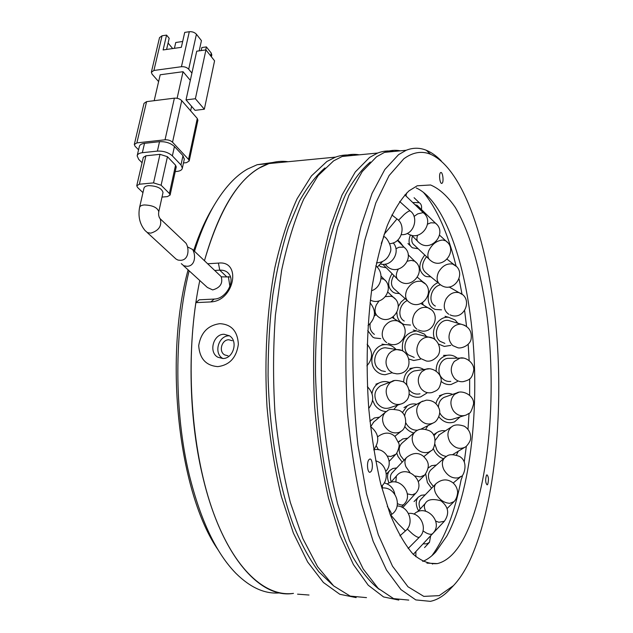 <?xml version="1.0" encoding="UTF-8"?>
<svg xmlns="http://www.w3.org/2000/svg" width="633" height="633" viewBox="0 0 633 633"><rect width="100%" height="100%" fill="white"/><g stroke="black" fill="none" stroke-linecap="round" stroke-linejoin="round"><path stroke-width="0.95" d="M212.807 207.529L211.984 208.914C205.084 220.608 198.991 234.479 193.698 250.526M188.096 269.856C163.456 359.932 178.846 493.764 218.258 550.101M279.715 592.892C265.069 594.237 250.478 587.733 235.959 573.387C216.177 553.187 200.637 520.468 189.338 475.225C173.988 412.13 174.107 331.288 189.132 270.805M194.513 251.293C200.194 233.181 206.841 217.673 214.452 204.76C224.683 187.669 235.682 175.776 247.463 169.082L257.164 164.715L272.736 162.491M207.648 263.763L218.401 263.099C241.901 260.25 234.479 300.928 210.868 301.917L195.882 302.637C185.469 372.291 192.622 455.586 213.4 512.627C234.257 569.747 265.615 597.228 293.475 593.374C260.131 599.166 221.115 556.138 202.481 475.438C188.215 415.659 187.281 339.874 199.783 280.53M229.89 286.345L228.363 276.581M228.046 355.801L224.675 354.915C218.377 351.584 221.685 339.62 228.798 339.763L232.327 340.728M356.15 597.615L339.818 594.284L323.408 582.495L307.654 561.985L293.364 533.018L281.345 496.438C274.682 468.736 269.911 438.93 267.023 407.035C264.19 358.587 266.999 310.035 274.833 267.806C280.878 241.078 288.292 218.069 297.091 198.786L311.428 175.927L326.889 161.486L335.514 157.119L268.993 163.567L259.451 167.935C236.71 181.117 218.377 212.047 204.451 260.725C220.838 204.776 242.352 172.39 268.993 163.567C275.434 161.455 281.812 160.837 288.126 161.716C281.812 160.837 275.434 161.455 268.993 163.567L257.164 164.715M147.133 232.453L176.053 259.063L178.063 260.1L180.405 260.321C188.863 260.345 189.465 248.69 186.039 243.254L184.068 241.395M162.942 192.851L163.029 192.472C161.66 188.183 156.842 185.904 148.573 185.643C145.772 185.952 144.229 186.854 143.936 188.349L139.624 207.228M153.55 182.89L139.371 184.219L145.922 155.797L159.983 154.333L153.55 182.89L161.114 185.232L169.391 193.484L170.119 195.027L167.413 196.61L162.008 197.085M142.963 192.638L137.543 187.423L136.744 185.754L139.371 184.219M161.114 185.232L167.452 156.707L175.563 165.197L169.391 193.484M145.922 155.797L143.303 157.403L136.791 185.556M167.452 156.707L159.983 154.333M176.211 167.017L175.563 165.197M142.069 162.736L138.706 159.366L137.147 155.892C137.503 154.151 139.236 153.083 142.346 152.695L157.395 151.105C163.488 150.86 168.481 152.45 172.374 155.884L180.983 164.96L182.359 168.117C182.027 169.945 180.223 171.045 176.955 171.432L175.214 171.598M184.258 159.318L182.992 155.655L180.983 164.96M172.374 155.884L174.447 146.5L182.992 155.655M174.447 146.5C170.57 143.034 165.601 141.428 159.524 141.697L157.395 151.105M142.346 152.695L144.522 143.335L159.524 141.697M144.522 143.335C141.42 143.731 139.687 144.815 139.323 146.571L137.234 155.496M138.564 149.807L135.082 146.278L134.299 144.498L136.878 142.884L165.039 139.798C168.093 139.656 170.586 140.463 172.532 142.219L188.539 159.405L189.204 160.972L186.49 162.657L183.475 162.958M134.346 144.3L144.015 103.345L146.579 101.636L174.384 98.162C177.39 97.996 179.843 98.819 181.734 100.631L197.282 118.474L197.86 120.357M154.183 100.687L160.196 74.773L183.048 71.703L177.113 98.281M191.601 106.328L190.62 110.83M183.048 71.703L190.319 80.359M186.023 99.887L195.383 98.732L205.939 49.896L214.571 60.823L204.332 109.232L195.059 110.34L186.023 99.887L191.91 73.096L188.689 69.211L196.428 34.253C194.616 32.346 192.234 31.508 189.299 31.721L181.442 66.71C184.417 66.52 186.838 67.351 188.689 69.211M181.442 66.71L153.914 70.469L162.072 35.78L166.574 35.108L163.108 49.944L181.347 47.325L184.725 32.402L189.299 31.721M158.614 81.594L152.078 74.156L151.358 72.241L153.914 70.469M195.383 98.732L204.332 109.232M205.939 49.896L196.721 51.202L191.91 73.096M201.191 50.569L201.848 47.538L206.374 46.897L211.248 53.077L210.647 55.862M211.778 55.079L211.248 53.077M162.072 35.78L159.524 37.632L151.406 72.027M166.59 49.445L169.177 38.281L166.574 35.108M172.674 48.575L168.077 43.028M199.205 50.846L201.436 40.623L196.428 34.253M205.725 49.928L206.374 46.897M174.415 48.322L175.752 42.498L182.668 41.485M187.415 246.854L192.582 249.465C196.048 254.822 195.383 266.358 186.909 266.287L183.76 265.757L181.299 263.652M183.412 265.583L207.395 287.477L212.688 289.922C220.284 287.722 223.109 283.275 221.162 276.589L219.319 274.833M432.925 563.402L432.426 564.05M441.517 309.83L435.322 309.466L433.811 308.785C424.553 304.37 427.259 286.939 437.973 282.666M440.441 284.826C430.978 286.765 427.33 302.242 435.369 306.063M422.464 302.788L423.176 304.663M410.508 325.069L404.289 324.563L402.612 323.764C398.83 321.366 396.931 317.639 396.931 312.591M407.28 300.572C399.059 304.156 397.152 317.362 404.25 321.05M398.22 306.673L401.053 302.036L405.088 298.554M393.425 316.824L393.924 318.296M380.726 338.615L374.483 337.951L372.695 337.057L367.726 330.584M376.097 314.633L374.293 316.057M370.115 323.946C369.585 328.567 371.017 332.032 374.404 334.359M389.493 348.427L385.347 347.778C376.065 347.826 371.025 361.965 378.012 368.446L381.406 370.756L385.386 371.524M391.819 372.829L385.236 374.696C381.675 374.673 378.581 373.375 375.97 370.796C367.14 362.614 373.462 344.74 385.188 344.613C389.066 344.447 392.405 345.76 395.206 348.569L395.989 349.448M382.593 385.022L380.512 385.814C374.443 390.126 373.312 395.926 377.133 403.197C380.939 408.04 385.45 409.464 390.68 407.47L400.048 404.329M397.587 405.16L394.122 409.084M386.185 411.577C381.549 411.276 377.759 409.076 374.807 404.985L372.6 400.365M372.022 393.584C372.75 388.741 375.092 385.204 379.032 382.997C382.348 381.327 385.806 381.129 389.422 382.411M373.794 421.966L370.724 426.65M369.925 421.285L374.332 417.978L379.515 417.163M420.328 334.999L416.451 334.018C406.663 333.132 400.744 348.648 408.491 354.939L414.204 357.408M402.628 350.935C401.195 339.248 405.856 332.562 416.609 330.893L424.458 334.121L426.547 336.574M420.352 359.228L413.76 360.509L408.958 359.069M409.195 389.896L409.314 390.055C412.305 393.473 415.865 394.723 419.995 393.797M426.856 393.077L420.66 396.883C416.593 397.848 412.827 396.978 409.345 394.28M416.949 370.55L414.037 370.985C408.261 373.423 405.864 378.075 406.845 384.927M403.64 382.071C403.957 374.989 407.114 370.297 413.112 367.979C416.83 366.895 420.391 367.409 423.793 369.537M405.903 422.971L406.663 424.339C409.559 428.573 413.27 430.503 417.796 430.147M420.85 429.182L432.363 423.437M427.876 425.669L425.7 429.309M413.816 432.98C410.216 432.046 407.225 429.949 404.859 426.682M410.303 407.763L409.068 408.435C406.56 410.137 405.088 412.629 404.661 415.928M402.311 412.684L407.335 405.769C410.184 403.981 413.325 403.482 416.767 404.273M402.256 442.902L401.868 443.235C398.774 446.487 398.347 450.649 400.594 455.72L404.02 460.199M402.208 462.114L398.094 456.63L396.756 453.07M398.513 442.15L402.754 438.93L407.739 438.194M389.058 483.019L388.702 482.211C386.882 477.393 387.214 473.5 389.699 470.556L392.753 468.523L396.725 467.929M409.955 472.495L405.903 466.727C404.408 462.881 404.637 459.795 406.6 457.469L392.12 472.804C390.181 475.09 389.896 478.121 391.273 481.871M398.956 242.02L400.523 242.732L403.308 246.427M386.265 267.775L380.568 266.659L379.381 265.654M399.447 293.562L395.403 293.237L393.275 292.351C387.578 287.999 387.174 281.764 392.072 273.654M393.845 275.45C390.324 281.709 390.751 286.48 395.142 289.748L407.09 300.327M451.827 321.445L448.267 320.385C438.305 318.992 431.967 335.379 440.164 341.369L444.864 343.379M435.013 339.573C429.886 330.094 438.495 316.017 448.591 317.307L455.103 319.974L457.865 323.241M450.831 345.396L444.287 346.425L438.629 344.083M450.656 358.294L447.531 358.357C439.452 359.504 435.963 372.022 442.048 378.154C444.532 380.734 447.444 381.818 450.791 381.398M457.445 381.525L451.1 384.484C447.452 384.959 444.152 383.954 441.201 381.462M436.153 371.088C436.145 362.701 439.745 357.439 446.969 355.311C450.775 354.646 454.225 355.596 457.319 358.159M439.729 412.795L440.964 414.876C444.524 419.252 448.67 420.613 453.402 418.951L464.179 415.644M460.151 416.878L454.526 421.879C448.599 423.952 443.385 422.258 438.891 416.799M445.972 396.709L444.16 397.342C440.592 399.209 438.693 402.39 438.447 406.884M435.987 403.53C437.007 399.312 439.286 396.305 442.823 394.509C445.988 393.069 449.264 393.022 452.658 394.383M435.006 444.413L436.881 449.968C439.286 453.774 442.459 455.918 446.415 456.393M458.26 451.234L456.456 455.048M443.48 458.783C439.769 457.453 436.794 454.961 434.57 451.313L433.194 448.441M439.413 434.705L435.306 440.212M433.961 435.71L436.77 432.64L438.993 431.39L442.127 430.63L445.474 430.796M431.16 469.623L430.883 469.868C428.027 472.898 427.686 476.878 429.87 481.8L433.344 486.421M431.595 488.225L427.417 482.568L425.661 473.959M428.153 468.024L431.587 465.674L436.366 465.041M447.191 508.457L454.051 501.605L449.849 503.33C443.733 502.911 438.946 499.429 435.488 492.885C433.906 488.985 434.08 485.915 436.01 483.675L420.731 499.445C418.777 501.7 418.571 504.77 420.098 508.647L420.233 508.956M418.54 510.815L417.527 508.766C415.604 503.868 415.873 499.991 418.326 497.142L421.301 495.267L425.194 494.84M426.041 540.653L444.374 521.252L438.906 522.272L435.773 521.117M430.63 536.001L429.467 542.323L426.8 543.826L423.058 543.858M415.865 551.565L415.873 556.747M406.521 193.105L405.982 196.001M418.318 206.485L417.076 205.282L415.011 204.704M412.756 202.528L419.22 202.687C421.269 203.968 421.997 206.231 421.412 209.499M418.199 248.777L412.431 247.788C408.752 245.161 408.087 240.856 410.445 234.875M412.471 236.117C411.134 240.374 411.806 243.42 414.473 245.248L428.865 258.889M430.883 276.858L426.452 276.589L424.719 275.901C418.223 270.845 418.239 263.874 424.759 254.996M426.539 256.681C421.333 263.708 421.309 269.231 426.476 273.25L438.764 283.315M416.277 187.985C440.75 198.952 460.507 248.642 469.211 307.741C481.412 387.942 473.381 487.339 446.732 536.206L435.71 551.992C431.603 556.439 427.291 559.596 422.773 561.447M462.05 294.321L459.075 278.963M447.191 259.301L453.869 264.515C467.755 272.237 454.059 294.163 440.972 285.127C436.873 282.476 436.042 278.196 438.463 272.285C442.214 265.86 446.993 263.13 452.793 264.103L456.14 266.287C448.045 233.577 437.142 208.93 423.437 192.353M223.987 334.264L229.407 335.767C238.491 340.989 233.355 358.816 222.84 358.507L217.839 357.21C208.407 352.272 213.297 334.066 223.987 334.264M368.865 459.764L369.743 459.075C372.346 458.047 373.43 468.539 371.033 471.498L370.123 472.226C367.52 473.262 366.436 462.66 368.865 459.764M486.389 475.391L486.951 474.821C488.621 476.546 488.882 479.703 487.734 484.292L487.157 484.878C485.487 483.137 485.234 479.972 486.389 475.391M440.521 172.674L440.734 172.54C442.681 171.488 444.018 181.806 442.119 183.206L441.889 183.348C439.943 184.417 438.606 174.028 440.521 172.674M408.942 190.889L417.234 185.778L430.582 184.986C439.342 188.674 447.61 196.19 455.364 207.521C470.279 232.889 481.325 272.601 487.165 317.497C496.818 396.44 488.803 489.032 464.551 536.847C456.646 552.134 447.586 561.052 437.395 563.607C429.38 564.312 421.269 561.147 413.056 554.12C404.946 544.776 397.318 531.53 390.173 514.4L380.75 484C375.393 460.745 371.389 435.496 368.723 408.245C365.85 365.755 366.966 325.394 372.054 287.16C376.049 263.447 381.153 242.85 387.349 225.388C394.019 210.045 401.219 198.54 408.942 190.889M219.865 323.677C231.441 324.318 237.604 331.186 238.364 344.297C236.441 357.653 229.589 365.099 217.807 366.618C205.978 365.66 199.609 358.658 198.699 345.61C200.898 332.586 207.956 325.275 219.865 323.677M324.966 167.919C315.97 175.697 307.448 186.782 299.385 201.191L288.458 227.16C282.009 247.321 276.795 269.895 272.823 294.867C269.682 320.884 268.091 347.834 268.068 375.725C269.357 431.611 278.742 485.558 293.498 525.414C301.261 544.119 309.679 559.548 318.755 571.694L332.736 585.09M468.729 562.784C464.084 572.145 459.004 579.757 453.481 585.62L439.191 595.645L423.809 596.381L407.976 586.759L392.507 566.195L378.352 534.838L366.523 493.787L357.93 445.141C354.029 409.836 352.367 373.992 352.969 337.611C354.891 302.068 358.832 269.603 364.79 240.216L375.804 202.9L389.113 175.563L403.783 158.82C412.819 152.189 421.76 150.678 430.622 154.286C464.139 169.082 489 246.166 496.391 330.853C503.67 415.834 494.231 509.976 468.729 562.784M441.233 160.877C436.422 155.916 431.437 152.371 426.27 150.258C419.679 147.568 412.985 147.576 406.196 150.266L398.6 154.618L384.801 169.541L372.062 193.421L361.111 225.91C354.891 251.53 350.286 280.229 347.303 311.998C345.404 344.898 345.436 378.249 347.414 412.051C350.508 445.228 355.279 476 361.744 504.351L373.177 541.365L386.51 570.048L400.966 589.608L415.802 599.91L430.361 601.35C437.15 599.949 443.559 596.064 449.596 589.679L453.481 585.62M400.444 150.828C395.182 149.784 389.881 150.298 384.54 152.363L376.619 156.723L362.218 171.598L348.918 195.344L337.468 227.611L328.59 267.395C321.635 311.515 319.546 362.116 322.846 412.218C325.987 445.11 330.885 475.612 337.547 503.726L349.361 540.447L363.168 568.917L378.17 588.358L393.591 598.62L408.76 600.092M359.299 154.816C353.641 153.835 347.936 154.389 342.176 156.47L333.646 160.837L318.114 175.61L303.737 199.094C294.946 218.947 287.588 242.621 281.661 270.125L275.426 315.012C273.116 347.09 272.958 379.602 274.959 412.534C278.196 444.872 283.331 474.861 290.365 502.515L302.891 538.659L317.6 566.717L333.646 585.913L350.191 596.096L366.507 597.631M398.806 600.068L383.574 596.943L368.216 585.201L353.412 564.557L339.913 535.249L328.511 498.131C322.142 469.979 317.537 439.658 314.696 407.169C312.995 374.174 313.272 341.733 315.527 309.838C318.866 279.082 323.843 251.325 330.442 226.559L341.97 195.13L355.279 171.962L369.656 157.388L377.672 153.036C383.092 150.955 388.456 150.44 393.781 151.469M370.368 162.008C361.72 169.193 353.499 179.962 345.697 194.299C338.291 210.67 331.85 230.206 326.367 252.923C319.008 288.909 315.179 331.004 315.527 374.776C316.872 419.347 322.007 460.246 330.924 497.475C337.326 520.508 344.621 540.321 352.795 556.921C361.301 571.433 370.115 582.249 379.23 589.363M297.557 594.158L309.015 595.028M335.514 157.119C341.337 155.03 347.106 154.468 352.826 155.441M221.328 276.85L230.491 276.953M433.059 563.41L432.568 564.058M222.887 358.507C213.353 353.491 218.393 335.577 229.067 335.791M195.882 302.637L199.26 299.797L214.183 299.069L210.868 301.917M431.864 555.734C444.817 538.256 454.573 512.959 461.117 479.83L462.359 476.435M464.258 461.884L466.347 446.225M468.001 429.293L469.037 413.365M469.639 395.214L469.67 378.89M469.148 360.501L468.183 344.281M466.561 326.383L464.63 310.74M226.456 276.558L219.77 270.156C224.137 269.974 227.366 271.454 229.439 274.603C234.93 282.445 225.49 298.966 214.183 299.069M218.401 263.099L219.77 270.156L214.706 270.457M159.334 217.689L160.204 218.741C162.08 225.823 158.93 230.626 150.757 233.15L147.505 232.635L145.186 230.681C139.838 224.319 137.962 216.613 139.553 207.569C139.83 206.113 141.381 205.242 144.189 204.95C152.521 205.242 157.388 207.482 158.788 211.675L163.029 192.472M158.701 212.063L158.788 211.675C158.29 214.563 158.756 216.929 160.189 218.789L186.039 243.254M172.532 142.219L181.734 100.631M197.282 118.474L188.539 159.405M136.878 142.884L146.579 101.636M174.384 98.162L165.039 139.798M448.765 314.269C443.852 310.74 442.958 305.644 446.059 298.982C449.572 293.649 453.94 291.552 459.139 292.699L462.232 294.487M417.052 329.271C412.107 325.52 411.276 320.314 414.56 313.667C418.176 308.437 422.607 306.451 427.853 307.701L431.12 309.672M386.636 342.603C381.652 338.655 380.884 333.354 384.326 326.707C388.053 321.556 392.563 319.665 397.864 321.026L401.298 323.194M385.347 347.778L396.844 349.582C411.672 349.036 414.346 373.905 396.867 373.858L392.824 373.074L389.358 370.709C384.983 365.194 384.911 359.457 389.145 353.499L391.566 351.362L395.008 349.851L396.844 349.582L401.488 350.421M380.512 385.814L391.89 381.47C393.655 379.998 397.413 380.109 403.158 381.786C410.176 385.695 410.635 396.242 406.536 400.428C402.968 403.838 404.265 402.335 402.279 403.585C396.97 405.611 392.373 404.155 388.488 399.209C384.856 392.682 385.513 387.072 390.442 382.387L394.462 380.552M373.288 422.393L385.505 412.138C388.812 410.69 386.787 408.056 398.75 410.208C407.533 413.056 407.296 427.473 401.607 430.923L399.288 432.347C393.133 434.064 388.053 431.706 384.057 425.273C381.691 419.995 382.174 415.612 385.505 412.138L386.106 411.632M389.16 461.354L395.728 454.336L390.838 456.464L387.475 456.077M378.463 449.786L376.35 446.004M381.05 278.552L384.112 279.343L385.386 280.664M385.568 296.608L391.162 296.26L393.14 297.067L395.198 298.958M387.855 292.161L393.14 297.067C406.489 306.048 390.783 327.087 378.305 316.777C374.736 314.103 374.103 310.099 376.398 304.758L379.104 300.849M416.451 334.018L428.636 337.104C438.171 337.468 442.776 350.358 437.276 356.442C433.684 360.224 430.029 361.736 426.325 360.992L420.518 358.484C416.008 353.428 415.699 347.81 419.584 341.638C422.037 338.592 425.06 337.08 428.636 337.104L432.869 338.251M414.037 370.985L425.898 369.229C431.643 366.926 441.652 372.687 441.209 381.019C439.342 389.936 437.64 390.173 431.991 392.539C427.789 393.481 424.165 392.199 421.119 388.702C417.131 382.664 417.369 376.991 421.815 371.674L425.898 369.229L429.38 368.802M409.068 408.435L421.198 401.876L426.42 400.143C432.743 400.183 437.047 403.205 439.326 409.187C441.114 414.631 436.509 421.491 434.547 422.243L433.708 422.773C428.082 425.392 423.113 423.825 418.809 418.073C415.414 411.426 416.19 406.038 421.143 401.908L422.702 401.085M401.868 443.235L414.876 432.07C416.838 430.408 420.486 427.299 429.071 430.622C438.851 434.8 434.206 450.546 431.081 450.767L428.636 452.215C422.607 453.655 417.614 451.155 413.665 444.714C411.355 439.563 411.759 435.354 414.876 432.07L415.319 431.69M418.342 481.547L424.767 474.987L420.344 476.926L415.335 476.032M402.73 507.642L415.501 493.471L412.17 494.879L407.335 493.859M395.862 482.085L396.337 476.111C406.196 463.214 427.228 481.578 415.501 493.471M401.496 507.033L403.973 504.319C402.833 505.45 400.657 505.213 397.469 503.615M395.934 248.737L399.035 247.234L404.004 247.123L405.041 248.168M397.382 240.429L404.004 247.123C416.83 257.362 398.561 277.863 386.803 266.042L385.457 264.088M407.47 261.176L411.213 260.369L414.71 261.207L416.229 262.687M408.135 254.767L414.71 261.207C427.671 270.829 410.675 291.386 398.663 280.332C396.123 278.465 395.665 275.402 397.279 271.161L398.307 269.128M417.495 277.349L422.971 281.97C436.659 290.246 422.108 311.824 409.25 302.242C405.326 299.52 404.574 295.294 406.995 289.574C410.817 283.165 415.683 280.443 421.594 281.416L425.194 283.837M448.267 320.385L461.117 324.207C468.879 326.304 472.202 331.296 471.094 339.201C469.702 345.998 460.531 348.925 457.619 347.683L452.848 345.642C448.283 340.958 447.792 335.474 451.392 329.184C453.988 325.694 457.232 324.033 461.117 324.207L464.954 325.402M447.531 358.357L459.993 358.104C464.709 356.569 474.157 361.981 473.793 370.02C471.925 378.851 469.995 379.737 463.324 381.636C459.914 382.063 456.955 380.963 454.431 378.32C450.261 372.718 450.205 367.093 454.272 361.443L459.993 358.104L463.609 358.112M444.16 397.342L456.654 392.99C462.114 389.611 474.56 395.356 473.531 404.155C471.846 410.295 470.327 413.381 468.974 413.412L466.11 415.05C461.299 416.743 457.081 415.351 453.45 410.88C449.723 404.59 450.11 399.067 454.621 394.312L458.838 392.278M438.645 435.203L451.614 426.832C451.487 427.346 454.304 422.749 464.4 426.246C468.879 429.19 470.944 433.32 470.604 438.637C470.446 441.771 466.102 446.993 465.35 446.961L464.859 447.27C459.226 449.731 454.241 447.919 449.897 441.834C446.803 435.646 447.373 430.646 451.614 426.832L452.524 426.254M430.883 469.868L444.785 457.635C446.811 456.749 448.045 452.389 459.376 456.353C469.773 462.098 462.865 477.583 461.188 476.293L458.593 477.757C452.682 478.849 447.768 476.158 443.86 469.694C441.605 464.701 441.913 460.682 444.785 457.635L445.094 457.366M425.661 511.155L425.083 509.858C424.015 506.993 424.11 504.817 425.36 503.33C427.56 499.405 432.743 498.559 440.908 500.782C448.528 506.74 449.683 513.561 444.374 521.252M413.278 554.342L432.632 533.587C431.477 534.703 429.332 534.481 426.207 532.923L422.963 530.897M408.143 548.495L419.418 537.164C418.468 537.884 416.126 536.768 412.392 533.801L407.233 529.014M399.914 535.819L405.421 530.945L398.323 523.918L390.783 515.017M390.49 515.222L391.518 514.479C391.906 514.028 390.506 511.322 387.301 506.36M381.264 243.507L383.883 236.536M384.104 234.368L396.962 218.947M398.474 220.339L404.06 214.627C407.003 212.047 409.029 210.813 410.129 210.916L410.627 211.359M414.029 216.462L417.74 213.867L423.2 212.609L424.039 213.416M427.576 224.137L430.851 222.776L435.29 223.006L436.493 224.177M417.076 205.282L435.29 223.006C448.322 232.904 430.662 253.73 418.658 242.297C416.751 241.038 416.403 238.696 417.614 235.27L417.638 235.191M439.563 235.175L445.719 240.809C458.965 249.908 442.815 270.932 430.487 260.424C427.663 258.454 427.117 255.17 428.858 250.565C432.157 244.085 436.778 240.572 442.712 240.034L445.719 240.809L447.373 242.312M211.984 208.914L214.452 204.76M227.991 355.801L224.675 354.915M170.119 195.027L176.267 166.796M182.359 168.117L184.361 158.843M189.204 160.972L197.915 120.104M211.833 54.81L211.406 56.82M192.582 249.465L221.162 276.589M449.121 286.971L459.139 292.699C474.014 298.111 464.179 321.548 450.023 314.83M420.905 303.547L427.853 307.701C442.791 313.335 432.663 336.859 418.445 329.928M392.341 317.568L397.864 321.026C412.874 326.913 402.39 350.508 388.124 343.347M382 344.13L385.188 344.613M375.883 384.215L379.032 382.997M394.786 436.319L401.045 431.366M369.901 421.032L371.112 420.011M377.6 436.825C384.286 431.943 390.126 431.88 395.127 436.635L398.837 443.488C400.27 445.743 396.638 454.344 395.728 454.336M373.739 449.865C385.204 446.795 394.232 462.763 386.083 471.023M381.082 276.178L384.112 279.343C394.937 287.873 382.925 306.736 370.345 300.089M374.53 313.106L376.303 314.83M413.222 330.054L416.609 330.893M409.82 368.485L413.112 367.979M403.973 407.612L407.335 405.769M423.865 456.646L430.654 451.115M398.442 441.929L399.692 440.853M406.6 457.469C412.676 452.65 418.239 452.215 423.271 456.164C427.212 460.27 431.484 464.749 424.767 474.987M386.336 474.133L389.699 470.556M390.798 482.417L396.337 476.111M387.277 483.944C399.288 475.407 414.496 494.136 403.973 504.319M384.239 482.884C390.047 484.474 393.568 488.249 394.81 494.199M382.356 485.369L382.387 487.996M377.244 267.205L382.49 261.564M380.852 264.111C392.436 266.73 400.95 251.143 393.18 242.866M384.991 264.159L385.79 264.99M397.785 240.065L400.523 242.732M382.83 264.301L397.184 278.829M445.015 316.263L448.591 317.307M443.511 355.398L446.969 355.311M439.349 395.736L442.823 394.509M452.817 454.518L464.511 447.468M433.439 434.808L436.77 432.64M453.196 483.011L460.895 476.546M428.161 467.945L428.683 467.478M436.01 483.675C441.874 478.912 447.571 478.667 453.117 482.939C455.871 485.464 457.382 488.581 457.659 492.3C457.248 496.478 456.045 499.579 454.051 501.605M414.053 501.573L418.326 497.142M424.569 547.577L429.467 542.323M417.558 511.899L425.36 503.33M414.045 514.162C425.4 502.618 444.382 522.288 432.632 533.587M408.459 513.442C420.731 511.765 428.43 529.188 419.418 537.164M397.136 505.941C409.227 506.353 414.662 523.705 405.436 530.929M381.794 488.035C395.847 486.136 403.268 507.073 391.518 514.479M381.351 486.334C390.055 479.418 386.589 463.546 375.67 460.848M373.723 449.794C379.982 441.051 378.906 433.296 370.503 426.515M368.738 408.443C374.419 400.824 373.968 393.568 367.393 386.676M366.879 365.858C373.035 358.729 373.122 351.529 367.132 344.241M368.026 325.647C375.836 318.32 376.508 310.7 370.036 302.78M371.539 290.737C381.905 287.509 384.381 272.317 375.796 265.836M383.479 236.275L384.207 236.75C386.304 236.797 392.919 247.163 390.205 252.322C387.95 258.937 383.353 262.458 376.413 262.893M391.874 214.943L396.851 218.86C406.339 224.834 402.232 243.278 389.73 243.642M399.605 201.46L410.129 210.916C419.165 216.929 414.18 235.5 401.401 234.677M404.819 194.877L423.2 212.609C435.496 221.993 420.122 242.858 407.304 233.34M414.085 197.71L419.22 202.687M411.537 235.191L417.479 241.118M407.961 243.531L410.374 245.833M222.808 358.507L217.839 357.21M369.609 472.218L370.123 472.226M426.935 563.133L437.395 563.607M430.622 154.286L426.27 150.258M384.54 152.363L406.196 150.266M342.176 156.47L377.672 153.036"/></g></svg>
